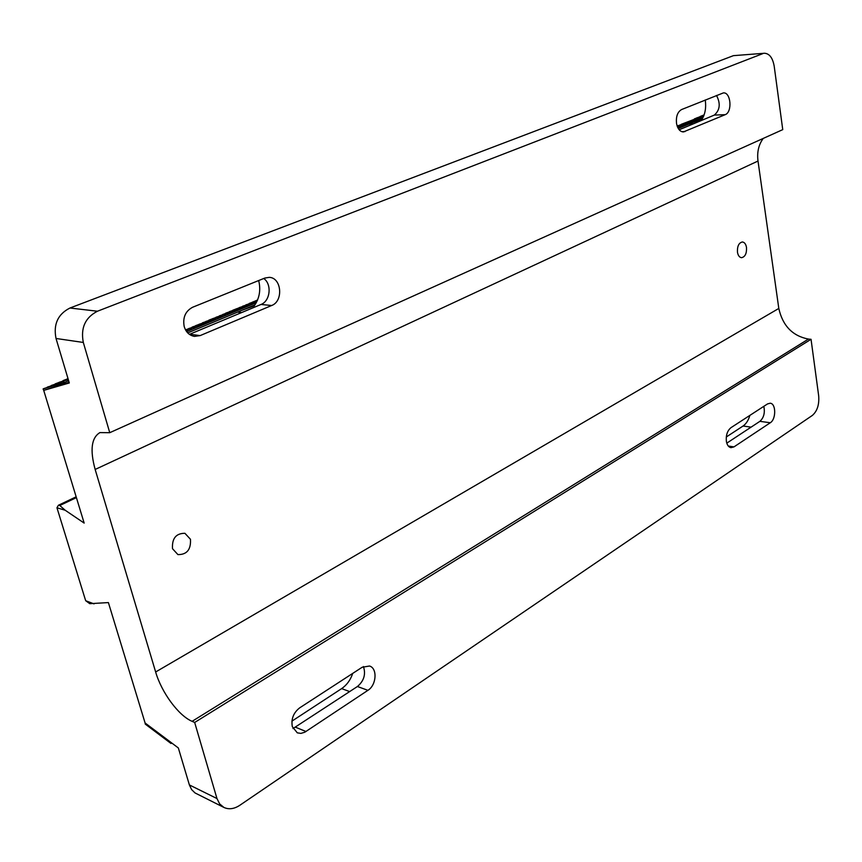 <?xml version="1.0" encoding="UTF-8"?>
<svg xmlns="http://www.w3.org/2000/svg" width="862" height="862" viewBox="0 0 862 862"><rect width="100%" height="100%" fill="white"/><g stroke="black" fill="none" stroke-linecap="round" stroke-linejoin="round"><path stroke-width="1.29" d="M737.463 252.221C738.087 255.583 739.445 257.404 741.546 257.695C745.134 256.887 746.783 253.482 746.503 247.48C745.878 244.086 744.509 242.254 742.387 241.974C738.809 242.804 737.172 246.22 737.463 252.221M172.508 548.706L177.917 554.6C186.882 554.697 191.062 549.59 190.459 539.278L184.921 533.298C176.02 533.298 171.883 538.438 172.508 548.706M681.583 109.549C677.575 111.888 675.883 116.499 676.519 123.385C677.618 128.815 679.902 131.671 683.383 131.94L725.179 114.678C732.571 112.157 730.933 91.986 723.369 92.902L681.583 109.549M726.375 441.312C725.826 435.202 727.366 430.655 730.987 427.66L767.536 403.922L770.175 403.222C776.134 403.481 776.209 419.309 770.294 422.746L733.971 446.893L730.954 447.669C728.584 447.152 727.065 445.04 726.375 441.312M705.224 99.992L705.332 100.671C706.247 107.772 705.17 113.913 702.121 119.096L691.55 122.986M192.603 307.26C185.416 311.128 182.615 317.539 184.188 326.504C185.966 332.193 189.392 335.49 194.478 336.385L200.167 335.587L271.659 305.504C283.63 301.226 281.637 277.607 269.224 277.359L264.796 278.07L192.603 307.26M292.315 726.644C291.011 718.994 293.468 712.734 299.674 707.853L362.159 667.263L369.518 666.014C377.631 668.265 376.522 685.139 367.923 690.333L304.749 732.247L300.913 733.39L297.293 732.84L292.315 726.644M258.654 280.549L258.88 281.411C260.874 290.44 259.322 298.586 254.236 305.859L241.532 310.482M89.756 603.669L108.396 602.581L145.096 722.992L178.337 747.957L189.381 784.937L216.965 798.546L194.672 722.464L192.107 721.332C178.574 715.675 161.55 692.477 155.645 671.983L95.154 469.456C89.831 449.964 91.426 437.68 99.927 432.595L109.754 432.692L83.312 342.451L56.019 338.475L69.316 382.976L43.714 390.378L84.164 523.083L65.189 510.25L59.79 505.509L58.39 505.261L56.957 507.783L85.316 599.586L85.78 600.771L89.756 603.669M109.754 432.692L782.75 129.634L774.195 66.18C772.708 57.873 769.464 53.563 764.475 53.25L733.4 55.664L764.475 53.25M56.019 338.475C53.228 324.295 57.883 314.145 69.973 308.014L97.46 311.225L762.805 53.627M97.46 311.225C85.23 317.528 80.522 327.937 83.312 342.451M679.181 129.774L714.35 115.077C719.996 110.067 720.707 103.526 716.505 95.434M69.973 308.014L733.4 55.664M216.965 798.546L219.67 803.934L223.948 807.457L194.995 792.921L191.59 789.57L189.381 784.937M352.73 673.384C350.457 680.043 346.761 685.118 341.643 688.609L291.927 721.138M749.886 415.387C748.399 420.354 746.126 423.899 743.066 426.022L726.289 436.991M189.424 334.37L261.003 304.469C270.312 301.107 272.101 284.04 263.718 278.501M223.948 807.457C228.883 809.698 234.162 808.987 239.765 805.323L812.349 415.43C817.23 411.185 819.342 404.677 818.684 395.895L811.045 339.305L808.448 339.078C792.577 336.008 782.696 325.804 778.806 308.445L758.01 161.032C756.901 152.262 758.625 144.73 763.204 138.448M194.672 722.464L811.045 339.305M363.441 666.541C365.973 674.289 363.969 680.937 357.428 686.508L293.005 728.552M763.818 406.325C765.133 412.758 763.829 417.758 759.896 421.346L726.795 443.143M704.028 115.152L700.149 116.499L704.114 114.894M703.963 115.314L700.073 116.553M703.909 115.465L696.313 118.083L703.952 115.346M703.855 115.616L694.427 118.859L703.898 115.497M677.166 126.035L696.043 119.279L681.239 124.333L703.845 115.648M677.209 126.164L685.99 123.115L677.198 126.132M684.051 123.912L677.241 126.261L684.051 123.912M677.295 126.402L685.689 123.492L677.284 126.38M677.338 126.531L680.172 125.529L677.327 126.509M677.381 126.649L678.222 126.337L677.381 126.628M257.555 299.976L255.594 300.838M257.469 300.181L252.35 302.185M257.318 300.547L249.301 303.402L257.145 300.924M185.513 329.844L205.371 323.067L192.517 326.946L205.382 322.614L195.782 325.588L211.589 320.039L202.645 322.744L215.015 318.617L208.776 320.201L221.685 316.182L209.455 319.921L232.643 311.301L225.424 313.294L239.539 308.876L226.426 312.884L238.666 308.79L229.583 311.57L241.996 307.411L232.902 310.201L257.113 301M185.556 329.92L194.952 326.935L185.513 329.855M185.729 330.232L191.461 328.39L185.696 330.168M187.517 330.027L185.88 330.48M186.117 330.868L187.625 330.329L186.073 330.803M68.001 378.558L67.268 378.871L68.023 378.644M68.152 379.075L63.346 380.498L68.044 378.73M68.648 380.724L62.851 383.137L43.682 388.643L55.491 384.829L47.485 387.07L59.51 383.159L51.472 385.411L63.508 381.5L55.448 383.762L68.173 379.161M186.666 331.654L256.251 302.724M677.747 127.49L703.327 116.844M242.912 307.928L247.9 306.032L242.912 307.928M703.467 116.553L699.632 117.965L703.478 116.521M703.403 116.693L702.39 117.06L703.414 116.672M699.481 118.116L703.349 116.758L699.481 118.116M683.07 124.936L686.949 123.568L683.07 124.936M677.575 127.113L683.922 124.828L677.607 127.177M212.321 320.772L209.003 322.14L212.321 320.772M55.825 385.185L43.1 388.934L43.714 390.378L69.122 382.319M62.851 383.137L63.497 384.657M187.733 332.904L254.926 304.9M678.286 128.513L702.53 118.417M56.041 385.088L43.1 388.934M55.901 384.657L47.098 387.275M59.92 382.997L51.084 385.626M63.907 381.338L55.06 383.978M67.893 379.679L59.025 382.329M68.163 379.118L62.969 380.702M68.033 378.687L66.902 379.064M198.012 325.664L188.627 328.594M205.986 322.819L191.924 327.237M204.951 322.787L195.545 325.728M208.399 321.354L198.982 324.306M211.836 319.931L202.408 322.884M215.263 318.509L205.824 321.472M221.933 316.074L209.218 320.061M222.073 315.675L212.612 318.66M225.467 314.274L215.985 317.259M228.839 312.874L219.347 315.858M232.201 311.473L222.708 314.468M240.11 308.639L225.876 313.154M238.893 308.704L229.378 311.71M242.222 307.314L232.686 310.331M245.541 305.945L235.994 308.962M248.838 304.566L239.291 307.594M255.443 302.163L242.578 306.236M255.421 301.84L245.842 304.879M257.124 300.978L249.107 303.532M696.14 119.236L681.152 124.408M194.532 327.118L185.535 329.887M191.03 328.573L185.718 330.211M187.194 330.502L186.106 330.836M209.789 321.774L211.869 320.912L209.789 321.774M171.01 743.486L170.827 742.311L145.096 722.992L145.279 724.112L171.01 743.486L171.764 743.012M56.957 507.783L65.189 510.25M85.78 600.771L94.044 603.874M76.395 497.622L59.79 505.509M192.107 721.332L808.448 339.078M155.645 671.983L778.806 308.445M95.154 469.456L758.01 161.032M341.643 688.609L349.713 691.593M237.578 312.13L241.651 312.55M305.999 731.515L295.601 727.248M367.923 690.333L357.428 686.508M200.167 335.587L189.705 334.262M271.659 305.504L261.003 304.469M743.066 426.022L751.104 427.132M688.943 124.074L693.123 123.945M733.971 446.893L728.282 446.031M770.294 422.746L759.896 421.346M684.999 131.584L681.767 131.671M725.179 114.678L714.35 115.077M58.39 505.261L76.158 496.824"/></g></svg>
